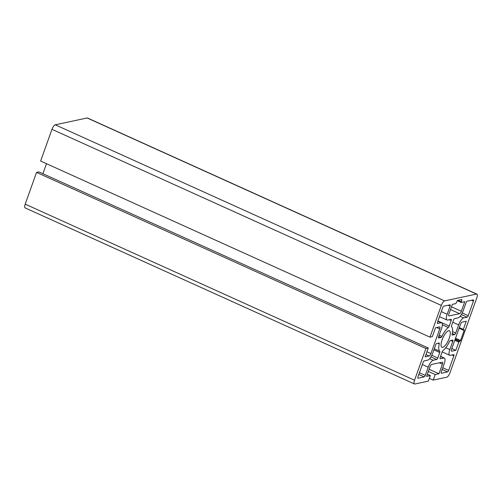 <?xml version="1.0" encoding="UTF-8"?>
<svg xmlns="http://www.w3.org/2000/svg" width="502" height="502" viewBox="0 0 502 502"><rect width="100%" height="100%" fill="white"/><g stroke="black" fill="none" stroke-linecap="round" stroke-linejoin="round"><path stroke-width="0.75" d="M442.695 347.359A9.061 3.006 -65.7 0 1 441.942 347.302A9.061 3.006 -65.7 0 1 442.507 338.8A9.061 3.006 -65.7 0 1 448.65 330.73A9.061 3.006 -65.7 0 1 449.409 330.793A9.061 3.006 -65.7 0 1 448.838 339.289A9.061 3.006 -65.7 0 1 442.695 347.359M433.213 380.096L435.203 374.555L438.986 373.745L442.406 364.188A2.416 0.803 114.3 0 0 442.457 362.187A2.416 0.803 114.3 0 0 442.256 362.174L431.733 364.414A2.416 0.803 114.3 0 0 429.988 366.83L426.568 376.393L430.352 375.584L428.369 381.125L414.828 384.011A4.531 1.506 -65.7 0 1 414.451 383.98A4.531 1.506 -65.7 0 1 414.539 380.234L425.903 348.501L428.269 347.999L425.094 356.866L429.172 356A2.416 0.803 114.3 0 0 430.911 353.577L439.739 328.917A2.416 0.803 114.3 0 0 439.79 326.915A2.416 0.803 114.3 0 0 439.589 326.902L435.51 327.768L432.335 336.635L429.969 337.143L40.624 161.048L51.982 129.321A4.531 1.506 -65.7 0 1 55.245 124.791L87.172 117.989A4.531 1.506 -65.7 0 1 87.549 118.02L476.9 294.109A4.531 1.506 -65.7 0 1 476.806 297.862L450.018 372.679A4.531 1.506 -65.7 0 1 446.755 377.209L433.213 380.096L429.361 378.351M429.969 337.143L441.333 305.411A4.531 1.506 -65.7 0 1 444.59 300.88L476.523 294.078A4.531 1.506 -65.7 0 1 476.9 294.109M42.915 173.717L46.498 163.708M428.269 347.999L38.918 171.91L36.552 172.412L425.903 348.501M414.451 383.98L25.1 207.891A4.531 1.506 -65.7 0 1 25.194 204.138L36.552 172.412M430.352 375.584L427.346 374.222M438.986 373.745L429.116 369.284M435.203 374.555L428.338 371.449M441.252 371.982L444.182 363.812A6.946 2.303 114.3 0 0 444.326 358.058A6.946 2.303 114.3 0 0 443.743 358.014L440.254 358.761A1.512 0.502 -65.7 0 1 440.128 358.748A1.512 0.502 -65.7 0 1 440.16 357.499L442.124 352.009A1.512 0.502 -65.7 0 1 443.015 350.603A13.592 4.512 114.3 0 0 449.409 341.705A1.512 0.502 -65.7 0 1 450.325 340.613L452.666 340.118A1.512 0.502 -65.7 0 1 452.791 340.124A1.512 0.502 -65.7 0 1 452.76 341.379L449.83 349.549A6.946 2.303 114.3 0 0 449.692 355.303A6.946 2.303 114.3 0 0 450.269 355.347L453.758 354.6A1.512 0.502 -65.7 0 1 453.883 354.613A1.512 0.502 -65.7 0 1 453.852 355.862L448.644 370.413A1.512 0.502 -65.7 0 1 447.558 371.919L441.352 373.243A1.512 0.502 -65.7 0 1 441.22 373.231A1.512 0.502 -65.7 0 1 441.252 371.982M424.203 376.895L417.997 378.219A1.512 0.502 -65.7 0 1 417.871 378.207A1.512 0.502 -65.7 0 1 417.896 376.958L423.111 362.406A1.512 0.502 -65.7 0 1 424.196 360.894L427.685 360.154A6.946 2.303 114.3 0 0 432.686 353.201L435.611 345.025A1.512 0.502 -65.7 0 1 436.702 343.519L439.043 343.017A1.512 0.502 -65.7 0 1 439.168 343.029A1.512 0.502 -65.7 0 1 439.256 343.87A13.592 4.512 114.3 0 0 439.821 351.281A1.512 0.502 -65.7 0 1 439.758 352.511L437.794 358.001A1.512 0.502 -65.7 0 1 436.709 359.514L433.22 360.254A6.946 2.303 114.3 0 0 428.219 367.207L425.288 375.383A1.512 0.502 -65.7 0 1 424.203 376.895L418.8 374.448M455.841 350.321L451.756 351.187A2.416 0.803 -65.7 0 1 451.555 351.174A2.416 0.803 -65.7 0 1 451.605 349.172L460.434 324.512A2.416 0.803 -65.7 0 1 462.179 322.089L466.258 321.224L463.327 329.4L463.315 330.021L464.149 329.883L464.137 330.504L460.56 340.481L458.765 342.144L455.841 350.321L451.844 348.513M441.026 337.476L438.685 337.971A1.512 0.502 -65.7 0 1 438.56 337.965A1.512 0.502 -65.7 0 1 438.591 336.716L441.515 328.54A6.946 2.303 114.3 0 0 441.66 322.792A6.946 2.303 114.3 0 0 441.076 322.742L437.587 323.489A1.512 0.502 -65.7 0 1 437.462 323.476A1.512 0.502 -65.7 0 1 437.493 322.228L442.701 307.682A1.512 0.502 -65.7 0 1 443.793 306.17L449.999 304.846A1.512 0.502 -65.7 0 1 450.125 304.858A1.512 0.502 -65.7 0 1 450.093 306.107L447.169 314.283A6.946 2.303 114.3 0 0 447.025 320.031A6.946 2.303 114.3 0 0 447.608 320.075L451.097 319.335A1.512 0.502 -65.7 0 1 451.223 319.341A1.512 0.502 -65.7 0 1 451.191 320.59L449.227 326.08A1.512 0.502 -65.7 0 1 448.336 327.492A13.592 4.512 114.3 0 0 441.936 336.384A1.512 0.502 -65.7 0 1 441.026 337.476L438.692 336.422M452.089 334.225A13.592 4.512 114.3 0 0 451.53 326.808A1.512 0.502 -65.7 0 1 451.587 325.578L453.557 320.088A1.512 0.502 -65.7 0 1 454.643 318.575L458.131 317.835A6.946 2.303 114.3 0 0 463.133 310.882L466.057 302.706A1.512 0.502 -65.7 0 1 467.149 301.194L473.355 299.876A1.512 0.502 -65.7 0 1 473.48 299.882A1.512 0.502 -65.7 0 1 473.449 301.131L468.24 315.683A1.512 0.502 -65.7 0 1 467.155 317.195L463.666 317.935A6.946 2.303 114.3 0 0 458.665 324.888L455.734 333.064A1.512 0.502 -65.7 0 1 454.649 334.577L452.308 335.072A1.512 0.502 -65.7 0 1 452.183 335.066A1.512 0.502 -65.7 0 1 452.089 334.225M448.939 313.901L452.365 304.344L455.854 303.603L457.535 300.428L461.79 299.518L461.231 302.436L464.783 301.702L461.357 311.259A2.416 0.803 -65.7 0 1 459.619 313.681L449.095 315.921A2.416 0.803 -65.7 0 1 448.895 315.902A2.416 0.803 -65.7 0 1 448.939 313.901M476.523 294.078L87.172 117.989M444.59 300.88L55.245 124.791M441.333 305.411L51.982 129.321M439.739 328.917L436.665 327.524M430.911 353.577L426.92 351.77M429.172 356L425.928 354.531M414.539 380.234L25.194 204.138M442.406 364.188L439.332 362.795M449.095 315.921L448.744 315.764M459.619 313.681L450.501 309.552M461.357 311.259L451.486 306.797M461.187 302.392L457.284 300.629M461.244 301.815L457.975 300.334M461.84 300.152L460.88 299.713M454.649 334.577L452.246 333.491M455.734 333.064L452.54 331.615M458.665 324.888L452.785 322.234M463.666 317.935L460.121 316.329M467.155 317.195L461.369 314.578M468.24 315.683L462.248 312.972M473.449 301.131L471.529 300.265M441.936 336.384L439.156 335.129M448.336 327.492L442.344 324.781M449.227 326.08L437.945 320.979M451.191 320.59L449.265 319.724M447.169 314.283L441.289 311.623M450.093 306.107L448.173 305.235M441.076 322.742L437.838 321.28M451.756 351.187L451.411 351.03M458.765 342.144L454.768 340.337M459.311 341.391L455.076 339.477M460.02 341.241L455.226 339.07M460.56 340.481L455.534 338.21M464.137 330.504L459.104 328.233M463.271 329.977L459.148 328.113L463.315 330.021M463.327 329.4L459.336 327.593M425.288 375.383L419.415 372.722M428.219 367.207L422.339 364.552M433.22 360.254L429.674 358.654M436.709 359.514L430.923 356.897M437.794 358.001L431.802 355.291M439.758 352.511L433.885 349.856M439.821 351.281L434.274 348.771M439.256 343.87L437.913 343.255M443.743 358.014L440.499 356.546M447.558 371.919L442.149 369.478M448.644 370.413L442.77 367.753M453.852 355.862L451.932 354.989M449.83 349.549L445.789 347.723M452.76 341.379L450.834 340.507M461.231 302.436L457.272 300.648M447.025 320.031L439.501 316.63M441.66 322.792L437.901 321.092M444.326 358.058L440.568 356.364M449.692 355.303L442.168 351.896"/></g></svg>

